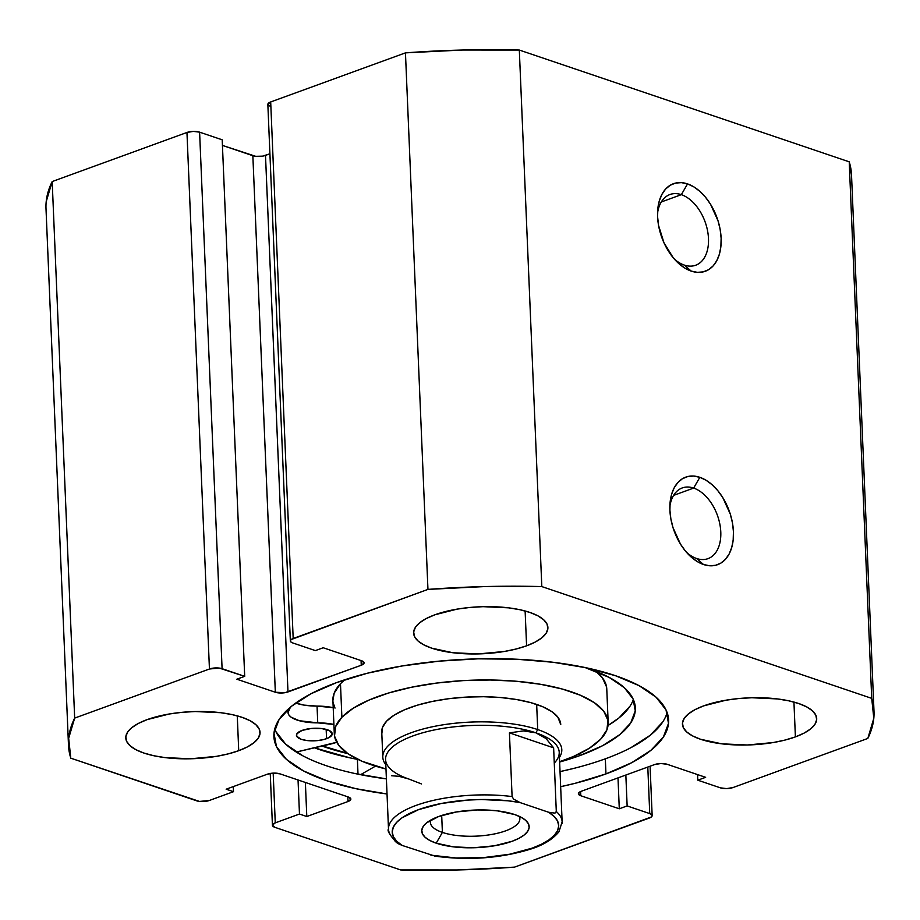 <?xml version="1.0" encoding="UTF-8"?>
<svg xmlns="http://www.w3.org/2000/svg" width="920" height="920" viewBox="0 0 920 920"><rect width="100%" height="100%" fill="white"/><g stroke="black" fill="none" stroke-linecap="round" stroke-linejoin="round"><path stroke-width="1.38" d="M696.601 558.497A37.628 23.667 70 0 0 720.785 531.99A37.628 23.667 70 0 0 693.645 488.083L699.832 477.319A46.586 29.313 -110 0 1 733.435 531.668A46.586 29.313 -110 0 1 703.49 564.5L696.601 558.497A37.628 23.667 -110 0 1 686.63 552.46A37.628 23.667 70 0 0 696.601 558.497L703.49 564.5L709.654 565.765L715.507 565.305L720.831 563.132L725.42 559.348L729.088 554.082L731.71 547.538L733.182 539.971L733.435 531.668L732.469 522.962L730.319 514.165L722.832 497.697L717.795 490.647L712.137 484.748L706.065 480.251L699.832 477.319L693.668 476.054L687.815 476.514L682.49 478.676L677.902 482.471L674.233 487.738L671.611 494.281L670.151 501.848L669.898 510.14L670.864 518.857L673.014 527.643L680.49 544.122L685.538 551.172L691.196 557.06L697.256 561.568L703.49 564.5A46.586 29.313 -110 0 1 688.735 554.726A46.586 29.313 -110 0 1 670.013 503.332A46.586 29.313 -110 0 1 699.832 477.319L693.645 488.083A37.628 23.667 -110 0 1 719.739 523.595A37.628 23.667 -110 0 1 707.997 558.647A37.628 23.667 -110 0 1 696.601 558.497M684.296 265.086A37.628 23.667 70 0 0 708.481 238.567A37.628 23.667 70 0 0 681.352 194.66L687.539 183.896A46.586 29.313 -110 0 1 721.13 238.257A46.586 29.313 -110 0 1 691.196 271.089L684.296 265.086A37.628 23.667 -110 0 1 674.337 259.049A37.628 23.667 70 0 0 684.296 265.086L691.196 271.089L697.36 272.343L703.213 271.883L708.538 269.721L713.126 265.926L716.795 260.659L719.417 254.115L720.877 246.548L721.13 238.257L720.164 229.54L718.014 220.754L710.539 204.274L705.49 197.225L699.832 191.337L693.772 186.84L687.539 183.896L681.375 182.631L675.521 183.091L670.197 185.265L665.608 189.06L661.94 194.327L659.318 200.859L657.846 208.426L657.593 216.729L658.559 225.434L663.964 242.765L673.233 257.761L678.891 263.649L684.963 268.145L691.196 271.089A46.586 29.313 -110 0 1 676.43 261.314A46.586 29.313 -110 0 1 657.708 209.909A46.586 29.313 -110 0 1 687.539 183.896L681.352 194.66A37.628 23.667 -110 0 1 707.445 230.184A37.628 23.667 -110 0 1 695.704 265.224A37.628 23.667 -110 0 1 684.296 265.086M661.307 201.963L681.352 194.66L661.307 201.963M673.601 495.385L693.645 488.083L673.601 495.385M605.958 773.915A197.524 69.172 -2.4 0 1 560.659 786.692L575.218 783.288L605.958 773.915L605.325 758.816L605.958 773.915L631.511 762.783L650.9 750.329L663.389 737.023L668.495 723.384L666.022 709.929L656.063 697.188L639.009 685.63L615.491 675.717L586.442 667.817L552.966 662.25L516.338 659.214L477.986 658.835L439.38 661.123L401.994 665.988L367.264 673.244L336.536 682.629A197.524 69.172 -2.4 0 1 548.55 661.733A197.524 69.172 -2.4 0 1 668.598 719.992A197.524 69.172 -2.4 0 1 605.958 773.915M387.032 793.971A197.524 69.172 -2.4 0 1 273.895 736.54A197.524 69.172 -2.4 0 1 336.536 682.629L310.983 693.749L291.582 706.203L279.093 719.509L273.987 733.148L276.46 746.603L286.419 759.356L303.485 770.902L326.991 780.815L356.04 788.716L387.032 793.971M274.758 728.939A197.524 69.172 177.6 0 0 386.4 778.883L355.407 773.628M574.586 768.2L560.027 771.604A197.524 69.172 177.6 0 0 605.325 758.816A197.524 69.172 177.6 0 0 667.103 712.505M349.68 757.781L314.456 747.822A206.034 72.151 177.6 0 0 357.385 759.356L358.006 774.168L357.385 759.356M347.841 753.641A197.524 69.172 -2.4 0 1 322.058 746.051L347.852 753.641M238.728 750.685A67.183 23.529 -2.4 0 1 166.623 757.793A67.183 23.529 -2.4 0 1 125.787 737.978A67.183 23.529 -2.4 0 1 147.096 719.635L169.361 713.977L182.079 712.321L195.212 711.539L220.708 712.701L232.093 714.598L241.983 717.289L249.975 720.659L255.783 724.592L259.164 728.928L260.003 733.493L258.267 738.139L254.023 742.658L247.422 746.902L238.728 750.685L228.286 753.871L216.464 756.343L190.624 758.781L165.117 757.62L153.732 755.722L143.853 753.031L135.849 749.662L130.053 745.729L126.661 741.394L125.821 736.817L127.558 732.182L131.801 727.662L138.402 723.419L147.096 719.635A67.183 23.529 -2.4 0 1 219.213 712.529A67.183 23.529 -2.4 0 1 260.038 732.343A67.183 23.529 -2.4 0 1 238.728 750.685L237.268 715.852L238.728 750.685M526.585 645.817A67.183 23.529 -2.4 0 1 454.468 652.924A67.183 23.529 -2.4 0 1 413.643 633.109A67.183 23.529 -2.4 0 1 434.941 614.767L457.205 609.109L469.924 607.453L483.057 606.671L508.565 607.832L519.949 609.73L529.828 612.421L537.82 615.79L543.628 619.723L547.02 624.059L547.86 628.636L546.123 633.27L541.868 637.801L535.279 642.033L526.585 645.817L516.131 649.002L504.321 651.475L478.469 653.913L452.973 652.751L431.698 648.163L423.706 644.793L417.898 640.872L414.506 636.536L413.666 631.959L415.403 627.313L419.658 622.794L426.247 618.55L434.941 614.767A67.183 23.529 -2.4 0 1 507.058 607.66A67.183 23.529 -2.4 0 1 547.894 627.474A67.183 23.529 -2.4 0 1 526.585 645.817L525.124 610.983L526.585 645.817M795.397 736.897A67.183 23.529 -2.4 0 1 723.281 744.004A67.183 23.529 -2.4 0 1 682.444 724.189A67.183 23.529 -2.4 0 1 703.754 705.847L726.018 700.189L738.737 698.533L751.87 697.751L777.365 698.924L788.762 700.81L798.64 703.501L806.633 706.87L812.44 710.803L815.821 715.139L816.672 719.716L814.936 724.35L810.681 728.881L804.08 733.113L795.397 736.897L784.944 740.082L773.133 742.555L747.281 744.993L721.774 743.831L700.511 739.255L692.507 735.873L686.711 731.952L683.318 727.616L682.479 723.039L684.216 718.394L688.47 713.874L695.06 709.63L703.754 705.847A67.183 23.529 -2.4 0 1 775.87 698.74A67.183 23.529 -2.4 0 1 816.695 718.566A67.183 23.529 -2.4 0 1 795.397 736.897L793.937 702.063L795.397 736.897M851.529 175.168L849.217 161.828L519.317 50.048L462.53 50.025L405.455 52.865L270.687 101.959L267.858 104.248L270.261 106.409M290.34 640.941A8.958 3.139 -2.4 0 1 293.181 638.491L270.687 101.959L405.455 52.865L427.949 589.398L293.181 638.491L270.687 101.959A8.958 3.139 177.6 0 0 267.846 104.409L290.34 640.941A8.958 3.139 -2.4 0 0 292.744 642.942L315.353 650.601L323.196 647.749L361.686 660.79A8.958 3.139 -2.4 0 1 364.101 662.791A8.958 3.139 -2.4 0 1 361.261 665.24L361.065 660.571L361.261 665.24L287.983 691.932L265.5 155.399L269.916 153.789L262.533 156.158L255.679 156.32L222.444 145.406L252.85 155.71L275.333 692.242L236.842 679.202L244.697 676.349L219.259 668.081L209.438 669.001L74.669 718.094L68.678 738.242L70.782 758.172L199.467 801.435L209.277 800.504L233.484 791.683L226.159 789.199L267.375 774.192L273.78 773.11L280.025 773.869L348.45 797.053L350.853 799.216L348.013 801.515L306.797 816.523L299.471 814.039L275.264 822.859L272.423 825.148L274.827 827.31L400.683 869.952L457.47 869.975L514.544 867.134L651.348 816.971L652.142 815.752L651.578 814.556L649.738 813.591L627.141 805.931L619.286 808.783L580.796 795.742L578.392 793.581L581.233 791.292L654.499 764.6L660.917 763.519L667.149 764.29L705.64 777.331L697.797 780.183L720.394 787.842L726.627 788.612L733.044 787.531L867.813 738.438L873.804 718.301L871.711 698.36L541.811 586.58L485.012 586.558L427.949 589.398L291.134 639.561L290.34 640.78L290.904 641.976L292.744 642.942L315.353 650.601L323.196 647.749L361.686 660.79L364.09 662.952L361.261 665.24L285.016 692.691L275.333 692.242L236.842 679.202L244.697 676.349L222.088 668.69L199.605 132.158L193.373 131.387L186.955 132.468L52.187 181.562L46.195 201.698M222.203 139.817L199.605 132.158L222.203 139.817L244.697 676.349L222.203 139.817M270.25 773.444L272.423 825.286A8.958 3.139 -2.4 0 0 274.827 827.31L400.683 869.952A403.109 141.174 -2.4 0 0 514.544 867.134L649.313 818.041A8.958 3.139 -2.4 0 0 652.154 815.591A8.958 3.139 -2.4 0 0 649.738 813.591L627.141 805.931L619.286 808.783L580.796 795.742L580.623 791.533L580.796 795.742A8.958 3.139 -2.4 0 1 578.392 793.741A8.958 3.139 -2.4 0 1 581.233 791.292L654.499 764.6A8.958 3.139 -2.4 0 1 667.149 764.29L705.64 777.331L697.797 780.183L720.394 787.842A8.958 3.139 -2.4 0 0 733.044 787.531L867.813 738.438A403.109 141.174 -2.4 0 0 874 711.39L851.518 174.857A403.109 141.174 177.6 0 0 849.217 161.828L871.711 698.36L541.811 586.58L519.317 50.048L849.217 161.828L871.711 698.36A403.109 141.174 -2.4 0 1 874 711.39M52.187 181.562L186.955 132.468L209.438 669.001L74.669 718.094L52.187 181.562A403.109 141.174 177.6 0 0 46 208.61L68.482 745.143A403.109 141.174 -2.4 0 1 74.669 718.094L52.187 181.562M68.482 745.143A403.109 141.174 -2.4 0 0 70.782 758.172L196.627 800.814A8.958 3.139 -2.4 0 0 209.277 800.504L233.484 791.683L226.159 789.199L267.375 774.192A8.958 3.139 -2.4 0 1 280.025 773.869L348.45 797.053A8.958 3.139 -2.4 0 1 350.853 799.066A8.958 3.139 -2.4 0 1 348.013 801.515L306.797 816.523L299.471 814.039L275.264 822.859L273.183 773.133L275.264 822.859A8.958 3.139 -2.4 0 0 272.423 825.309M697.556 774.594L697.797 780.183L697.556 774.594M617.998 777.906L619.286 808.783L617.998 777.906M625.841 775.043L627.141 805.931L625.841 775.043M647.795 767.05L649.738 813.591L647.795 767.05M298.046 779.976L299.471 814.039L298.046 779.976M305.371 782.46L306.797 816.523L305.371 782.46M347.817 796.846L348.013 801.515L347.817 796.846M233.277 786.611L233.484 791.683L233.277 786.611M287.983 691.932A8.958 3.139 -2.4 0 1 275.333 692.242L252.85 155.71A8.958 3.139 177.6 0 0 265.5 155.399L287.983 691.932M186.955 132.468L209.438 669.001A8.958 3.139 -2.4 0 1 222.088 668.69L199.605 132.158A8.958 3.139 177.6 0 0 186.955 132.468M630.879 747.695L650.268 735.241L662.756 721.935M275.827 731.515L285.786 744.257L302.853 755.814M669.852 506.414A37.628 23.667 -110 0 1 682.237 487.945A37.628 23.667 -110 0 1 693.645 488.083A37.628 23.667 70 0 0 669.852 506.414M657.558 213.003A37.628 23.667 -110 0 1 669.944 194.522A37.628 23.667 -110 0 1 681.352 194.66A37.628 23.667 70 0 0 657.558 213.003M519.317 50.048A403.109 141.174 177.6 0 0 405.455 52.865L427.949 589.398A403.109 141.174 -2.4 0 1 541.811 586.58L519.317 50.048M381.742 732.021A89.585 31.372 -2.4 0 1 386.699 721.073L382.582 727.202L381.88 733.378M334.305 734.01A137.057 48.001 -2.4 0 0 385.986 768.994L361.985 761.242L347.978 753.733L338.709 745.234L334.523 736.081L335.593 726.639L341.883 717.255A137.057 48.001 -2.4 0 1 493.051 680.041A137.057 48.001 -2.4 0 1 608.178 722.522A137.057 48.001 -2.4 0 1 600.599 739.277A137.057 48.001 -2.4 0 1 559.613 761.714L573.551 756.435L589.341 748.247L600.599 739.277L606.889 729.894L607.959 720.452L603.784 711.298L594.515 702.799L580.497 695.29L562.292 689.034L540.58 684.296L516.212 681.237L490.107 679.995L463.277 680.605L436.758 683.043L411.562 687.228L388.666 692.978L368.943 700.097L353.142 708.285L341.883 717.255L340.48 683.721L341.883 717.255A137.057 48.001 -2.4 0 0 334.305 734.01L332.902 700.476A137.057 48.001 177.6 0 1 340.48 683.721L334.19 693.105L332.902 700.626M608.178 722.522L606.774 688.999A137.057 48.001 177.6 0 0 596.01 671.416L602.381 677.764L606.556 686.918M344.747 679.776A137.057 48.001 177.6 0 0 340.48 683.721L344.747 679.776M347.415 753.331A197.075 69.023 -2.4 0 1 322.448 745.959L347.415 753.331M333.12 702.558L335.006 708.112M560.751 724.626L557.876 717.174L551.804 711.62L542.65 706.709L530.748 702.627L516.557 699.522L500.629 697.532L483.575 696.716L466.037 697.119L448.707 698.717L432.239 701.442L417.266 705.203L404.374 709.849L394.047 715.208L386.699 721.073A89.585 31.372 -2.4 0 1 485.495 696.75A89.585 31.372 -2.4 0 1 560.74 724.511L560.74 724.419M430.732 820.088A44.792 15.686 177.6 0 0 442.393 832.404L436.206 843.168A53.751 18.825 -2.4 0 1 425.362 823.929A53.751 18.825 -2.4 0 1 514.717 814.568L497.697 810.899L487.738 810.071L477.296 809.968L456.619 811.923L438.805 816.442L426.569 822.859L423.177 826.482L421.785 830.196L422.452 833.853L425.166 837.326L429.812 840.466L436.206 843.168L453.226 846.837L473.627 847.757L494.304 845.813L512.118 841.282L519.064 838.258L524.342 834.865L527.746 831.255L529.138 827.54L528.459 823.883L525.757 820.41L521.111 817.27L514.717 814.568A53.751 18.825 -2.4 0 1 524.975 819.743A53.751 18.825 -2.4 0 1 504.643 843.606A53.751 18.825 -2.4 0 1 436.206 843.168L442.393 832.404A44.792 15.686 -2.4 0 1 430.353 822.365A44.792 15.686 -2.4 0 1 430.732 820.088M441.692 815.465L442.393 832.404L441.692 815.465M421.417 783.92L408.94 779.056A86.894 30.429 -2.4 0 1 392.357 770.672A86.894 30.429 -2.4 0 1 425.212 732.101A86.894 30.429 -2.4 0 1 535.865 732.814L537.717 729.583A89.585 31.372 177.6 0 0 428.938 727.547A89.585 31.372 177.6 0 0 385.802 764.681A89.585 31.372 -2.4 0 1 382.8 757.171A89.585 31.372 -2.4 0 1 438.851 725.523A89.585 31.372 -2.4 0 1 537.717 729.583L536.659 704.432L537.717 729.583A89.585 31.372 -2.4 0 1 561.798 749.662A89.585 31.372 -2.4 0 1 559.429 757.401A89.585 31.372 177.6 0 0 537.717 729.583L535.865 732.814A86.894 30.429 -2.4 0 1 554.265 763.071M535.865 732.814A86.894 30.429 177.6 0 0 439.955 728.881A86.894 30.429 177.6 0 0 385.584 759.575L388.504 829.15A86.894 30.429 -2.4 0 1 512.095 796.57L509.427 732.86L523.514 730.905L535.865 732.814L546.02 738.53L553.633 747.845L556.301 811.555A86.894 30.429 -2.4 0 1 562.131 821.87L559.222 752.295A86.894 30.429 177.6 0 0 535.865 732.814L523.514 730.905L509.427 732.86L512.095 796.57L513.613 799.123L520.018 802.562L548.653 812.268L554.967 813.13L556.301 811.555L553.633 747.845L509.427 732.86L553.633 747.845L546.02 738.53L535.865 732.814M394.335 839.477A86.894 30.429 -2.4 0 1 388.504 829.15C386.963 830.346 389.62 834.808 396.451 842.536L402.27 845.468L435.171 856.163L402.27 845.468L396.761 841.282L393.38 836.751L392.219 832.013L393.3 827.195L396.6 822.411L402.028 817.811L418.646 809.611L441.347 803.482L467.716 800.078L481.39 799.526L507.909 800.791L520.018 802.562L548.653 812.268L554.162 816.454L557.543 820.985L558.704 825.723L557.623 830.541L554.323 835.325L548.884 839.925L541.477 844.226L532.278 848.113L509.565 854.243L483.207 857.658L456.009 857.969L430.893 855.163A83.306 29.175 -2.4 0 0 532.278 848.113A83.306 29.175 -2.4 0 0 548.653 812.268L554.967 813.13L556.301 811.555A86.894 30.429 177.6 0 1 562.074 823.549M394.887 840.926L397.957 843.559L402.27 845.468A83.306 29.175 -2.4 0 1 418.646 809.611A83.306 29.175 -2.4 0 1 520.018 802.562L513.613 799.123L512.095 796.57A86.894 30.429 177.6 0 0 388.562 827.482M408.94 779.056L398.9 776.296L391.667 775.755M562.131 821.87L558.957 831.76C552.609 839.477 543.03 845.296 530.196 849.24C500.089 858.418 468.13 860.694 434.343 856.06L435.171 856.163M519.294 816.373A44.792 15.686 -2.4 0 1 519.857 818.605A44.792 15.686 -2.4 0 1 491.832 834.428A44.792 15.686 -2.4 0 1 442.393 832.404A44.792 15.686 177.6 0 0 494.776 833.865A44.792 15.686 177.6 0 0 519.305 816.373M326.554 738.679A17.917 6.279 -2.4 0 1 307.326 740.577A17.917 6.279 -2.4 0 1 296.435 735.298A17.917 6.279 -2.4 0 1 302.116 730.399L296.907 733.746L296.666 736.207L301.254 739.312L306.923 740.531L317.228 740.634L323.771 739.53L328.877 737.679L332.235 734.102L329.555 730.675L321.747 728.559L311.443 728.456L302.116 730.399A17.917 6.279 -2.4 0 1 321.344 728.502A17.917 6.279 -2.4 0 1 332.235 733.792A17.917 6.279 -2.4 0 1 326.554 738.679L326.163 729.399L326.554 738.679M579.841 755.596A174.995 61.283 -2.4 0 1 559.624 762.036L579.841 755.596L579.761 753.583L579.841 755.596L602.485 745.74L619.666 734.7L630.729 722.913L635.26 710.827L633.063 698.912L624.243 687.619L609.12 677.384L584.971 667.506A174.995 61.283 -2.4 0 1 635.341 707.836A174.995 61.283 -2.4 0 1 579.841 755.596M630.028 706.146L618.964 717.933L608.051 725.466A174.995 61.283 177.6 0 0 633.339 699.522M336.754 742.268L296.286 752.054L330.487 744.096A33.143 11.603 -2.4 0 0 336.743 742.268M317.745 722.867A33.143 11.603 -2.4 0 1 333.902 724.454L317.745 722.867A33.143 11.603 -2.4 0 1 288.04 712.574A33.143 11.603 -2.4 0 1 288.592 710.251A174.995 61.283 -2.4 0 1 290.421 707.169L288.04 712.655L288.892 715.001L291.123 717.186L299.253 720.705L317.745 722.867L317.043 706.1L317.745 722.867M333.201 707.687A33.143 11.603 177.6 0 0 317.043 706.1L333.201 707.687M295.722 703.053A33.143 11.603 177.6 0 0 317.043 706.1L304.106 705.122L295.722 703.053M360.571 774.697L375.486 766.13L360.571 774.697M650.083 766.21L652.154 815.591M382.8 757.171L381.742 731.906"/></g></svg>
